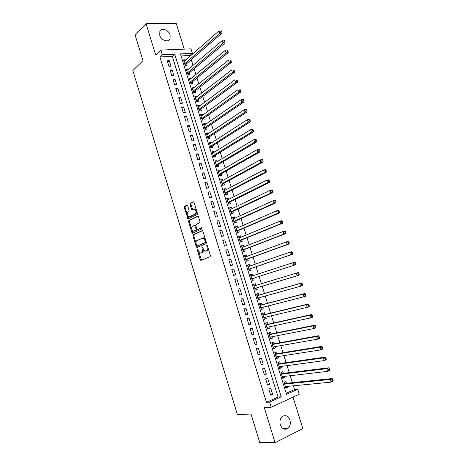 <?xml version="1.0" encoding="UTF-8"?>
<svg xmlns="http://www.w3.org/2000/svg" width="466" height="466" viewBox="0 0 466 466"><rect width="100%" height="100%" fill="white"/><g stroke="black" fill="none" stroke-linecap="round" stroke-linejoin="round"><path stroke-width="0.7" d="M197.351 249.048L197.2 249.84L200.188 259.626L200.968 260.348L210.154 256.696L210.387 255.549L207.318 245.547L206.753 245.046L206.991 247.143C207.446 249.007 207.207 250.236 206.263 250.83L204.725 251.162L202.168 247.067L201.848 247.871L202.238 249.147C202.693 250.993 202.454 252.205 201.533 252.788L200.036 253.114L197.351 249.048M159.739 35.276C161.114 40.391 168.383 42.878 170.014 38.859L170.137 35.014C168.785 29.929 161.475 27.378 159.844 31.49L159.739 35.276M280.299 424.8C282.105 429.023 284.644 430.217 287.912 428.382C290.126 426.332 290.801 423.565 289.928 420.082C288.099 415.823 285.536 414.658 282.239 416.575C280.089 418.619 279.443 421.363 280.299 424.8M187.699 205.786L186.93 205.133L184.507 206.438L184.303 207.603L188.089 219.014L197.217 214.529L197.433 213.346L194.066 202.378L193.285 201.72L190.268 203.339L190.058 204.522L191.485 209.17L192.26 209.834L194.479 209.024C196.198 210.632 196.466 212.292 195.277 214.01L188.759 216.999C187.07 215.426 186.802 213.789 187.949 212.082L188.905 211.581L189.109 210.411L187.699 205.786M162.25 54.726L160.817 50.078L190.996 48.854L192.406 53.357L180.412 53.899L286.543 394.347L297.733 389.232L299.294 394.207L271.171 407.255L269.581 402.106L281.219 396.782L174.709 54.161L162.25 54.726L159.89 56.939L266.447 402.321L269.581 402.106M271.171 407.255L264.304 407.668L275.091 442.7L259.754 442.572L251.017 414L237.41 414.664L132.857 70.529L142.986 60.714L135.175 35.166L146.05 23.69L155.685 54.965L160.817 50.078M193.174 234.823L192.965 235.965L196.268 246.788L197.042 247.493L206.129 243.584L206.356 242.425L202.96 231.363L202.162 230.664L193.174 234.823L193.967 234.631L193.757 235.773L196.052 243.287M191.916 232.528L188.625 221.752L188.829 220.599L197.718 216.16L198.504 216.841L199.949 221.548L199.728 222.725L196.064 224.495L195.848 225.66L196.798 228.759L197.578 229.447L201.597 227.641L201.819 228.957L192.679 233.216L191.916 232.528L192.708 232.342L191.98 229.954M184.256 49.128L176.183 23.3L146.05 23.69M275.091 442.7L302.859 428.598L293.021 397.119M185.567 60.131L185.48 59.834L183.884 61.232M185.48 59.834L183.482 59.939L185.177 65.374L187.169 65.257L186.674 63.673M188.41 69.224L188.299 68.875L186.691 70.238M188.299 68.875L186.307 68.997L188.008 74.444L189.994 74.31L189.499 72.719M191.252 78.34L191.13 77.933L189.511 79.267M191.13 77.933L189.138 78.078L190.844 83.536L192.831 83.385L192.33 81.795M194.106 87.48L193.967 87.02L192.336 88.319M193.967 87.02L191.98 87.183L193.687 92.658L195.673 92.484L195.172 90.887M196.972 96.648L196.809 96.13L195.167 97.4M196.809 96.13L194.829 96.311L196.541 101.804L198.522 101.605L198.021 100.009M199.838 105.84L199.664 105.264L198.003 106.498M199.664 105.264L197.683 105.467L199.401 110.972L201.376 110.757L200.875 109.155M202.722 115.055L202.524 114.426L200.852 115.626M202.524 114.426L200.549 114.648L202.267 120.17L204.242 119.937L203.741 118.329M205.605 124.3L205.39 123.612L203.706 124.783M205.39 123.612L203.421 123.851L205.145 129.391L207.114 129.134L206.613 127.521M208.5 133.567L208.267 132.822L206.572 133.958M208.267 132.822L206.298 133.084L208.028 138.635L209.997 138.361L209.49 136.742M211.401 142.858L211.15 142.06L209.444 143.161M211.15 142.06L209.187 142.34L210.923 147.908L212.886 147.611L212.38 145.992M214.308 152.178L214.04 151.322L212.321 152.394M214.04 151.322L212.082 151.625L213.824 157.205L215.781 156.891L215.275 155.265M217.226 161.527L216.94 160.607L215.205 161.644M216.94 160.607L214.983 160.927L216.731 166.525L218.688 166.193L218.175 164.562M220.156 170.9L219.847 169.921L218.1 170.923M219.847 169.921L217.896 170.265L219.649 175.874L221.6 175.519L221.088 173.888M223.092 180.295L222.765 179.259L221.006 180.231M222.765 179.259L220.814 179.626L222.573 185.252L224.519 184.874L224.006 183.237M226.033 189.72L225.69 188.625L223.913 189.563M225.69 188.625L223.744 189.01L225.503 194.654L227.449 194.258L226.936 192.609M228.981 199.168L228.62 198.015L226.831 198.918M228.62 198.015L226.68 198.423L228.445 204.079L230.385 203.659L229.872 202.011M231.94 208.646L231.561 207.434L229.761 208.302M231.561 207.434L229.621 207.859L231.392 213.533L233.332 213.096L232.814 211.442M234.911 218.152L234.509 216.876L232.697 217.709M234.509 216.876L232.575 217.325L234.351 223.016L236.285 222.556L235.767 220.896M237.887 227.682L237.468 226.342L235.639 227.146M237.468 226.342L235.534 226.814L237.316 232.522L239.244 232.039L238.726 230.379M240.87 237.241L240.433 235.843L238.592 236.606M240.433 235.843L238.505 236.332L240.287 242.052L242.215 241.551L241.697 239.885M243.864 246.823L243.403 245.361L241.551 246.095M243.403 245.361L241.481 245.873L243.269 251.611L245.192 251.087L244.673 249.415M246.864 256.434L246.386 254.914L244.516 255.607M246.386 254.914L244.464 255.444L246.264 261.199L248.18 260.651L247.656 258.98M249.869 266.069L249.374 264.49L247.493 265.148M249.374 264.49L247.458 265.043L249.258 270.816L251.174 270.245L250.65 268.567M252.887 275.738L252.374 274.09L250.475 274.713M252.374 274.09L250.463 274.666L252.269 280.456L254.18 279.868L253.65 278.179M256.673 287.854L257.191 289.508L255.269 290.079M255.91 285.408L255.38 283.718L253.475 284.318L255.281 290.126L257.191 289.508M259.708 297.582L260.209 299.184L258.275 299.714M258.927 295.071L258.397 293.376L256.492 293.999L258.31 299.819L260.209 299.184M262.754 307.339L263.238 308.882L261.292 309.377M261.95 304.758L261.42 303.063L259.521 303.704L261.339 309.541L263.238 308.882M265.812 317.119L266.278 318.616L264.315 319.07M264.985 314.474L264.455 312.773L262.556 313.437L264.379 319.292L266.278 318.616M268.876 326.928L269.325 328.367L267.344 328.792M268.026 324.22L267.496 322.513L265.603 323.2L267.432 329.072L269.325 328.367M271.946 336.767L272.377 338.153L270.385 338.537M271.078 333.988L270.542 332.281L268.655 332.992L270.49 338.875L272.377 338.153M275.027 346.634L275.441 347.962L273.431 348.312M274.136 343.792L273.6 342.073L271.719 342.807L273.559 348.708L275.441 347.962M278.115 356.531L278.511 357.801L276.489 358.109M277.206 353.618L276.67 351.894L274.789 352.651L276.635 358.57L278.511 357.801M281.214 366.451L281.592 367.668L279.559 367.942M280.282 363.474L279.746 361.744L277.87 362.525L279.722 368.46L281.592 367.668M284.318 376.406L284.685 377.565L282.635 377.798M283.369 373.353L282.827 371.623L280.957 372.427L282.815 378.38L284.685 377.565M268.8 389.087L270.688 395.174L272.622 394.306L270.74 388.236L268.8 389.087M265.672 378.969L267.548 385.038L269.488 384.194L267.612 378.142L265.672 378.969M262.55 368.88L264.42 374.932L266.366 374.111L264.496 368.076L262.55 368.88M259.434 358.82L261.304 364.855L263.249 364.057L261.385 358.034L259.434 358.82M256.335 348.789L258.193 354.801L260.144 354.032L258.286 348.026L256.335 348.789M253.236 338.788L255.094 344.782L257.046 344.036L255.193 338.048L253.236 338.788M250.149 328.81L252.001 334.792L253.958 334.064L252.112 328.099L250.149 328.81M247.073 318.866L248.92 324.831L250.883 324.126L249.036 318.179L247.073 318.866M244.003 308.952L245.844 314.9L247.813 314.218L245.972 308.282L244.003 308.952M240.945 299.061L242.78 304.991L244.749 304.333L242.92 298.421L240.945 299.061M237.893 289.205L239.722 295.118L241.697 294.483L239.874 288.582L237.893 289.205M234.852 279.373L236.676 285.268L238.656 284.656L236.833 278.773L234.852 279.373M231.818 269.569L233.641 275.447L235.621 274.858L233.804 268.993L231.818 269.569M228.794 259.795L230.606 265.655L232.598 265.09L230.786 259.242L228.794 259.795M225.777 250.05L227.589 255.892L229.581 255.351L227.769 249.52L225.777 250.05M222.771 240.328L224.577 246.159L226.569 245.634L224.769 239.821L222.771 240.328M219.771 230.635L221.571 236.448L223.569 235.947L221.775 230.152L219.771 230.635M216.783 220.971L218.577 226.767L220.575 226.29L218.787 220.511L216.783 220.971M213.801 211.337L215.589 217.115L217.593 216.661L215.81 210.894L213.801 211.337M210.824 201.726L212.607 207.492L214.616 207.055L212.84 201.306L210.824 201.726M207.859 192.143L209.642 197.893L211.651 197.479L209.875 191.747L207.859 192.143M204.906 182.59L206.677 188.322L208.692 187.932L206.921 182.212L204.906 182.59M201.959 173.061L203.724 178.775L205.745 178.408L203.98 172.705L201.959 173.061M199.017 163.56L200.776 169.257L202.803 168.913L201.044 163.228L199.017 163.56M196.087 154.089L197.84 159.768L199.867 159.442L198.114 153.774L196.087 154.089M193.163 144.641L194.916 150.302L196.943 150L195.196 144.349L193.163 144.641M190.245 135.216L191.992 140.866L194.031 140.581L192.283 134.948L190.245 135.216M187.338 125.82L189.08 131.459L191.118 131.191L189.377 125.57L187.338 125.82M184.437 116.453L186.179 122.069L188.217 121.83L186.482 116.226L184.437 116.453M181.548 107.11L183.284 112.714L185.328 112.492L183.598 106.9L181.548 107.11M178.664 97.796L180.394 103.382L182.445 103.178L180.715 97.604L178.664 97.796M175.793 88.505L177.517 94.074L179.567 93.893L177.843 88.336L175.793 88.505M172.921 79.237L174.645 84.795L176.701 84.637L174.983 79.092L172.921 79.237M170.067 69.999L171.779 75.539L173.835 75.399L172.123 69.871L170.067 69.999M266.447 402.321L278.062 397.032L172.309 56.345L159.89 56.939M170.987 66.195L169.28 60.679L167.212 60.79L168.925 66.312L170.987 66.195M286.223 393.31L294.535 389.518L293.376 385.807M292.386 382.656L290.213 375.718M289.252 372.637L287.068 365.659M286.124 362.641L283.922 355.622M283.002 352.68L280.794 345.621M279.891 342.749L277.666 335.648M276.792 332.841L274.556 325.705M273.699 322.961L271.451 315.785M270.612 313.111L268.352 305.9M267.536 303.29L265.265 296.038M264.472 293.498L262.189 286.206M261.414 283.736L259.125 276.431M258.35 273.961L256.084 266.709M255.292 264.193L253.05 257.022M252.246 254.448L250.026 247.359M249.205 244.737L247.009 237.724M246.17 235.05L243.998 228.119M243.147 225.393L240.998 218.537M240.13 215.764L238.01 208.984M237.124 206.164L235.027 199.46M234.124 196.588L232.051 189.959M231.136 187.035L229.086 180.488M228.154 177.517L226.126 171.039M225.183 168.022L223.179 161.62M222.218 158.551L220.237 152.225M219.259 149.108L217.302 142.858M216.311 139.695L214.377 133.515M213.376 130.305L211.459 124.201M210.44 120.944L208.552 114.91M207.516 111.607L205.652 105.642M204.603 102.293L202.757 96.404M201.696 93.008L199.873 87.194M198.796 83.752L196.996 78.008M195.906 74.519L194.13 68.846M193.023 65.31L191.27 59.706M190.145 56.13L189.953 55.506L181.041 55.932M286.462 383.268L285.92 381.532L284.056 382.353L285.914 388.329L287.784 387.491L287.435 386.384M189.953 55.506L192.406 53.357M294.535 389.518L297.733 389.232M278.062 397.032L281.219 396.782M172.309 56.345L174.709 54.161M287.784 387.491L285.716 387.683M272.622 394.306L270.472 394.486M269.488 384.194L267.356 384.415M266.366 374.111L264.251 374.373M263.249 364.057L261.152 364.36M260.144 354.032L258.059 354.376M257.046 344.036L254.978 344.421M253.958 334.064L251.908 334.495M250.883 324.126L248.844 324.592M247.813 314.218L245.792 314.725M244.749 304.333L242.745 304.88M241.697 294.483L239.71 295.065M236.833 278.773L234.87 279.425M233.804 268.993L231.852 269.68M230.786 259.242L228.847 259.97M227.769 249.52L225.853 250.283M224.769 239.821L222.865 240.625M221.775 230.152L219.882 230.99M218.787 220.511L216.911 221.385M215.81 210.894L213.946 211.809M212.84 201.306L210.993 202.261M209.875 191.747L208.046 192.738M206.921 182.212L205.104 183.237M203.98 172.705L202.174 173.771M201.044 163.228L199.25 164.323M198.114 153.774L196.337 154.91M195.196 144.349L193.431 145.52M192.283 134.948L190.536 136.154M189.377 125.57L187.647 126.816M186.482 116.226L184.763 117.502M183.598 106.9L181.891 108.217M180.715 97.604L179.026 98.955M177.843 88.336L176.165 89.717M174.983 79.092L173.317 80.507M172.123 69.871L170.474 71.327M169.28 60.679L167.638 62.164M201.318 252.956L200.776 253.102M203.159 249.421C203.426 251.052 203.153 252.106 202.326 252.578L201.574 252.892M206.024 251.011L205.494 251.151M207.953 247.627C208.156 249.176 207.859 250.178 207.061 250.626L206.292 250.941M198.592 251.611L201.516 260.127M202.494 230.687L193.967 234.631M196.827 245.815L197.549 247.271M196.646 245.477L197.194 245.966L205.162 242.518L205.32 241.703L204.906 240.345L203.153 238.062L196.926 240.497C196.017 241.103 195.79 242.314 196.244 244.143L196.646 245.477M197.922 245.786L197.194 245.966M206.176 241.825L205.966 242.314L197.986 245.768M205.459 239.495L203.957 237.864L203.153 237.881M191.619 228.777L189.423 221.571L188.625 221.752M198.085 216.201L189.627 220.424L189.423 221.571M198.254 229.289L201.702 227.699M192.324 226.301C191.153 228.002 191.439 229.645 193.163 231.235L195.883 230.245L196.099 229.091L194.631 225.305L192.324 226.301M194.299 231.101L193.821 231.218M196.949 229.103L196.687 230.058L194.619 231.025M195.802 225.462L194.508 225.282M192.708 232.342L193.151 233M189.848 216.882L189.441 216.97M196.803 211.296L196.081 213.836L190.239 216.795M196.436 210.09L195.289 208.855L194.561 208.885M193.681 201.772L191.077 203.176L190.868 204.358L192.685 209.613M187.687 215.904L188.782 218.781M187.32 205.191L185.305 206.269L185.107 207.434L187.233 214.412M285.373 386.582L331.093 382.143L330.231 379.44L332.147 378.555L285.961 383.32L284.12 382.569M285.46 386.867L285.815 386.541M332.031 379.889L332.375 380.967L333.143 380.611L332.794 379.528L332.031 379.889L330.231 379.44L284.598 384.095M333.143 380.611L333.009 381.246L331.093 382.143L332.375 380.967M332.147 378.555L332.794 379.528M282.274 376.645L327.65 371.355L326.794 368.664L328.716 367.802L282.868 373.417L281.039 372.695M282.379 376.982L282.804 376.58M328.588 369.095L328.932 370.173L329.701 369.823L329.357 368.752L328.588 369.095L326.794 368.664L281.499 374.163M329.701 369.823L329.573 370.487L327.65 371.355L328.932 370.173M328.716 367.802L329.357 368.752M279.181 366.73L324.225 360.602L323.369 357.917L325.297 357.084L279.786 363.544L277.969 362.851M279.303 367.126L279.798 366.643M325.157 358.337L325.501 359.414L326.27 359.076L325.926 358.005L325.157 358.337L323.369 357.917L278.406 364.255M326.27 359.076L326.153 359.758L324.225 360.602L325.501 359.414M325.297 357.084L325.926 358.005M276.093 356.845L320.806 349.879L319.956 347.205L321.889 346.395L276.717 353.694L274.911 353.036M276.239 357.3L276.804 356.735M321.738 347.613L322.076 348.685L322.851 348.358L322.507 347.287L321.738 347.613L319.956 347.205L275.324 354.376M322.851 348.358L322.74 349.063L320.806 349.879L322.076 348.685M321.889 346.395L322.507 347.287M273.024 346.989L317.404 339.19L316.554 336.528L318.494 335.747L273.647 343.879L271.853 343.25M273.181 347.502L273.816 346.85M318.325 336.924L318.668 337.99L319.443 337.675L319.099 336.609L318.325 336.924L316.554 336.528L272.255 344.525M319.443 337.675L319.338 338.403L317.404 339.19L318.668 337.99M318.494 335.747L319.099 336.609M269.954 337.157L314.008 328.536L313.158 325.88L315.103 325.122L270.595 334.087L268.812 333.493M270.134 337.728L270.833 336.988M314.929 326.264L315.266 327.33L316.041 327.021L315.703 325.961L314.929 326.264L313.158 325.88L269.191 334.704M316.041 327.021L315.948 327.779L314.008 328.536L315.266 327.33M315.103 325.122L315.703 325.961M266.896 327.359L310.624 317.917L309.779 315.266L311.725 314.538L267.548 324.324L265.777 323.759M267.094 327.982L267.863 327.149M311.538 315.639L311.876 316.699L312.657 316.408L312.319 315.348L311.538 315.639L309.779 315.266L266.133 324.913M312.657 316.408L312.57 317.183L310.624 317.917L311.876 316.699M311.725 314.538L312.319 315.348M263.849 317.585L307.245 307.327L306.407 304.682L308.358 303.983L264.507 314.591L262.748 314.055M264.065 318.266L264.892 317.334M308.16 305.044L308.498 306.104L309.278 305.818L308.941 304.764L308.16 305.044L306.407 304.682L263.086 315.144M309.278 305.818L309.197 306.616L307.245 307.327L308.498 306.104M308.358 303.983L308.941 304.764M261.012 307.787L303.884 296.766L303.04 294.133L305.003 293.458L261.478 304.886L259.731 304.38M261.042 308.579L261.933 307.548M304.793 294.483L305.125 295.537L305.912 295.269L305.574 294.215L304.793 294.483L303.04 294.133L260.051 305.405M305.912 295.269L305.842 296.091L303.884 296.766L305.125 295.537M305.003 293.458L305.574 294.215M257.78 298.118L300.529 286.246L299.69 283.619L301.653 282.973L258.455 295.205L256.719 294.728M258.024 298.916L258.985 297.786M301.432 283.957L301.77 285.006L302.556 284.749L302.218 283.695L299.69 283.619L257.022 295.694M302.556 284.749L302.492 285.588L300.529 286.246L301.77 285.006M301.653 282.973L302.218 283.695M254.756 288.431L297.186 275.75L296.347 273.134L298.316 272.511L255.444 285.553L253.72 285.105M255.019 289.281L256.05 288.04M298.089 273.46L298.421 274.509L299.207 274.258L298.875 273.21L296.347 273.134L255.444 285.553M299.207 274.258L299.149 275.121L297.186 275.75L298.421 274.509M298.316 272.511L298.875 273.21M252.263 275.942L250.725 275.505M252.024 279.676L253.189 278.33L295.823 264.688L293.848 265.294L293.021 262.684L250.988 276.355M251.739 278.767L293.848 265.294L295.869 263.803L295.537 262.76L294.751 262.999L295.083 264.041M294.751 262.999L293.021 262.684L294.99 262.084L295.537 262.76M295.869 263.803L295.823 264.688M249.159 266.319L247.737 265.94M249.036 270.094L250.19 268.725L292.502 254.285L290.528 254.867L289.695 252.263L247.982 266.727M250.19 268.725L290.528 254.867L292.543 253.376L292.211 252.339L291.419 252.566L291.757 253.609M291.419 252.566L289.695 252.263L291.675 251.692L292.211 252.339M292.543 253.376L292.502 254.285M246.065 256.725L244.761 256.393M246.054 260.541L247.201 259.143L289.194 243.916L287.213 244.469L286.386 241.871L244.988 257.121M245.739 259.521L287.213 244.469L288.437 243.205L289.229 242.984L288.897 241.947L288.105 242.169L288.437 243.205M288.105 242.169L286.386 241.871L288.372 241.33L288.897 241.947M289.229 242.984L289.194 243.916M242.99 247.161L241.796 246.881M243.083 251.011L244.219 249.59L285.897 233.577L283.911 234.101L283.083 231.515L242.005 247.545M242.751 249.939L283.911 234.101L285.128 232.831L285.926 232.621L285.594 231.59L284.796 231.8L285.128 232.831M284.796 231.8L283.083 231.515L285.075 230.996L285.594 231.59M285.926 232.621L285.897 233.577M239.92 237.631L238.837 237.386M240.118 241.51L241.242 240.066L282.606 223.266L280.619 223.767L279.792 221.193L239.023 237.998M239.769 240.38L280.619 223.767L281.831 222.492L282.629 222.294L282.297 221.263L281.499 221.461L281.831 222.492M281.499 221.461L279.792 221.193L281.79 220.698L282.297 221.263M282.629 222.294L282.606 223.266M236.856 228.124L235.883 227.926M237.165 232.033L238.277 230.571L279.332 212.991L277.334 213.469L276.513 210.894L236.052 228.474M236.798 230.856L277.334 213.469L278.54 212.187L279.344 211.995L279.012 210.97L278.214 211.156L278.54 212.187M278.214 211.156L276.513 210.894L278.511 210.428L279.012 210.97M279.344 211.995L279.332 212.991M233.81 218.653L232.936 218.49M234.217 222.585L235.324 221.094L276.058 202.745L274.06 203.199L273.245 200.636L233.093 218.979M233.833 221.35L274.06 203.199L275.266 201.906L276.064 201.726L275.738 200.7L274.94 200.881L275.266 201.906M274.94 200.881L273.245 200.636L275.243 200.188L275.738 200.7M276.064 201.726L276.058 202.745M230.769 209.211L230 209.077M231.276 213.166L232.371 211.651L272.802 192.528L270.798 192.959L269.983 190.402L230.14 209.514M230.874 211.879L270.798 192.959L271.998 191.66L272.802 191.491L272.476 190.472L271.672 190.641L271.998 191.66M271.672 190.641L269.983 190.402L271.987 189.982L272.476 190.472M272.802 191.491L272.802 192.528M227.734 199.798L227.076 199.693M228.346 203.77L229.435 202.232L269.552 182.346L267.542 182.748L266.733 180.202L227.192 200.071M227.926 202.43L267.542 182.748L268.736 181.449L269.546 181.286L269.22 180.266L268.416 180.429L268.736 181.449M268.416 180.429L266.733 180.202L268.742 179.806L269.22 180.266M269.546 181.286L269.552 182.346M224.711 190.413L224.158 190.332M225.422 194.398L226.499 192.837L266.313 172.193L264.298 172.571L263.488 170.032L224.257 190.652M224.991 193.006L264.298 172.571L265.492 171.261L266.296 171.109L265.975 170.096L265.166 170.247L265.492 171.261M265.166 170.247L263.488 170.032L265.504 169.659L265.975 170.096M266.296 171.109L266.313 172.193M221.7 181.058L221.245 181M222.509 185.054L223.575 183.47L263.086 162.069L261.065 162.424L260.261 159.89L221.327 181.262M222.061 183.61L261.065 162.424L262.253 161.108L263.063 160.968L262.737 159.955L261.927 160.094L262.253 161.108M261.927 160.094L260.261 159.89L262.276 159.541L262.737 159.955M263.063 160.968L263.086 162.069M218.7 171.733L218.344 171.692M219.603 175.734L220.663 174.127L259.865 151.974L257.844 152.306L257.034 149.778L218.408 171.902M219.137 174.237L257.844 152.306L259.026 150.984L259.836 150.856L259.51 149.842L258.7 149.976L259.026 150.984M258.7 149.976L257.034 149.778L259.061 149.458L259.51 149.842M259.836 150.856L259.865 151.974M216.702 166.444L217.75 164.813L256.655 141.914L254.628 142.217L253.824 139.701L215.496 162.564M216.218 164.894L254.628 142.217L255.805 140.895L256.615 140.773L256.294 139.765L255.485 139.887L255.805 140.895M255.485 139.887L253.824 139.701L255.851 139.404L256.294 139.765M256.615 140.773L256.655 141.914M213.812 157.176L214.849 155.522L253.452 131.878L251.419 132.163L250.621 129.653L212.589 153.25M213.311 155.574L251.419 132.163L252.595 130.829L253.411 130.719L253.09 129.717L252.275 129.828L252.595 130.829M252.275 129.828L250.621 129.653L252.654 129.379L253.09 129.717M253.411 130.719L253.452 131.878M210.947 147.903L211.96 146.26L250.265 121.876L248.227 122.139L247.429 119.634L209.694 143.965M210.416 146.283L248.227 122.139L249.397 120.799L250.213 120.694L249.893 119.698L249.077 119.797L249.397 120.799M249.077 119.797L247.429 119.634L249.467 119.383L249.893 119.698M250.213 120.694L250.265 121.876M208.11 138.623L209.077 137.021L247.079 111.904L245.04 112.137L244.242 109.644L206.805 134.703M207.521 137.016L245.04 112.137L246.205 110.797L247.021 110.704L246.706 109.708L245.885 109.795L246.205 110.797M245.885 109.795L244.242 109.644L246.287 109.417L246.706 109.708M247.021 110.704L247.079 111.904M205.273 129.373L206.199 127.806L243.91 101.961L241.866 102.171L241.073 99.683L203.922 125.465M204.644 127.771L241.866 102.171L243.025 100.825L243.846 100.738L243.526 99.747L242.704 99.829L243.025 100.825M242.704 99.829L241.073 99.683L243.118 99.479L243.526 99.747M243.846 100.738L243.91 101.961M202.442 120.146L203.333 118.614L240.747 92.047L238.697 92.239L237.905 89.757L201.05 116.255M201.766 118.556L238.697 92.239L239.856 90.882L240.672 90.806L240.357 89.816L239.536 89.886L239.856 90.882M239.536 89.886L240.357 89.816M240.672 90.806L240.747 92.047M199.623 110.949L200.473 109.452L237.596 82.162L235.54 82.331L234.753 79.855L198.184 107.069M198.9 109.364L235.54 82.331L236.693 80.968L237.514 80.903L237.2 79.913L236.379 79.977L236.693 80.968M236.379 79.977L237.2 79.913M237.514 80.903L237.596 82.162M196.803 101.774L197.619 100.318L234.45 72.312L232.388 72.451L231.608 69.987L195.33 97.912M196.04 100.202L232.388 72.451L233.542 71.082L234.363 71.03L234.049 70.04L233.227 70.098L233.542 71.082M233.227 70.098L234.049 70.04M234.363 71.03L234.45 72.312M193.99 92.629L194.776 91.202L231.317 62.485L229.255 62.601L228.468 60.143L192.475 88.779M193.192 91.056L229.255 62.601L230.396 61.227L231.223 61.186L230.909 60.201L230.082 60.248L230.396 61.227M230.082 60.248L230.909 60.201M231.223 61.186L231.317 62.485M191.188 83.507L191.934 82.115L228.189 52.687L226.121 52.78L225.34 50.334L189.639 79.669M190.344 81.946L226.121 52.78L227.262 51.406L228.09 51.365L227.775 50.386L226.948 50.421L227.262 51.406M226.948 50.421L227.775 50.386M228.09 51.365L228.189 52.687M188.386 74.414L189.109 73.051L225.072 42.919L223.004 42.994L222.224 40.548L186.802 70.582M187.513 72.853L223.004 42.994L224.14 41.608L224.967 41.579L224.653 40.6L223.826 40.629L224.14 41.608M223.826 40.629L224.653 40.6M224.967 41.579L225.072 42.919M185.596 65.345L186.284 64.011L221.967 33.179L219.894 33.232L219.113 30.797L183.977 61.524M184.682 63.784L219.894 33.232L221.024 31.839L221.851 31.822L221.542 30.849L220.709 30.867L221.024 31.839M220.709 30.867L221.542 30.849M221.851 31.822L221.967 33.179M197.928 249.654L197.2 249.84M207.353 245.658L206.595 245.856M202.588 247.679L201.848 247.871M202.326 252.578L201.533 252.788M202.978 248.955L202.238 249.147M207.061 250.626L206.263 250.83M207.749 246.951L206.991 247.143M200.974 259.411L200.188 259.626M197.06 246.584L196.268 246.788M193.757 235.773L192.965 235.965M205.966 242.314L205.162 242.518M206.077 241.516L205.32 241.703M205.663 240.159L204.906 240.345M189.627 220.424L188.829 220.599M198.382 229.26L197.578 229.447M196.687 230.058L195.883 230.245M196.85 228.911L196.099 229.091M195.901 225.824L195.155 225.998M196.081 213.836L195.277 214.01M192.289 209.001L191.485 209.17M190.868 204.358L190.058 204.522M191.077 203.176L190.268 203.339M188.38 218.158L187.582 218.333M185.107 207.434L184.303 207.603M185.305 206.269L184.507 206.438M285.961 383.32L284.551 383.943M285.705 383.273L284.505 383.803M282.868 373.417L281.452 374.023M282.617 373.371L281.412 373.889M279.786 363.544L278.371 364.132M279.536 363.503L278.33 364.004M276.717 353.694L275.295 354.271M276.46 353.665L275.255 354.148M273.647 343.879L272.226 344.438M273.402 343.85L272.191 344.322M270.595 334.087L269.167 334.629M270.344 334.064L269.132 334.524M267.548 324.324L266.115 324.849M267.298 324.307L266.086 324.75M264.507 314.591L263.074 315.098M264.263 314.573L263.045 315.004L264.304 314.585M261.478 304.886L260.04 305.37M261.234 304.869L260.011 305.288M258.537 297.908L257.791 298.158M258.455 295.205L257.016 295.677M258.216 295.194L256.993 295.595M255.997 288.099L254.774 288.489M255.205 285.547L253.976 285.932M252.991 278.47L251.762 278.843M253.189 278.33L251.745 278.773M252.199 275.924L250.97 276.297M249.997 268.865L248.768 269.226M248.681 266.482L247.976 266.692M247.009 259.288L245.774 259.638M247.201 259.143L245.745 259.556M244.027 249.741L242.792 250.079M244.219 249.59L242.763 249.986M241.056 240.223L239.815 240.543M241.242 240.066L239.786 240.444M238.091 230.728L236.85 231.031M238.277 230.571L236.821 230.932M235.138 221.257L233.891 221.554M235.324 221.094L233.862 221.443M232.19 211.814L230.944 212.094M232.371 211.651L230.909 211.978M229.249 202.401L228.002 202.663M229.435 202.232L227.967 202.541M226.319 193.011L225.072 193.262M226.499 192.837L225.031 193.134M223.395 183.645L222.142 183.884M223.575 183.47L222.101 183.75M220.482 174.307L219.23 174.534M220.663 174.127L219.183 174.395M217.575 164.993L216.317 165.209M217.75 164.813L216.271 165.063M214.675 155.708L213.416 155.912M214.849 155.522L213.37 155.755M211.785 146.446L210.527 146.633M211.96 146.26L210.475 146.475M208.902 137.214L207.638 137.388M209.077 137.021L207.591 137.225M206.03 128.004L204.766 128.162M206.199 127.806L204.708 127.993M203.164 118.818L201.895 118.964M203.333 118.614L201.842 118.789M200.304 109.656L199.034 109.795M200.473 109.452L198.976 109.615M197.45 100.522L196.18 100.644M197.619 100.318L196.122 100.458M194.607 91.412L193.332 91.522M194.776 91.202L193.274 91.33M191.771 82.331L190.495 82.43M191.934 82.115L190.437 82.226M188.946 73.267L187.664 73.354M189.109 73.051L187.606 73.15M186.126 64.232L184.845 64.308M186.284 64.011L184.781 64.098M170.014 38.859L168.214 40.583M287.912 428.382L282.827 428.475M201.423 260.168L200.741 260.348M197.351 247.359L196.809 247.498M203.957 237.864L203.153 238.062M195.429 225.119L194.631 225.305M192.901 233.117L192.441 233.227M195.289 208.855L194.479 209.024M192.406 209.758L191.992 209.846M188.503 218.921L188.089 219.014M285.827 383.308L284.528 383.885M282.722 373.412L281.435 373.965M279.629 363.532L278.348 364.068M276.548 353.688L275.272 354.207M273.472 343.873L272.202 344.368M270.408 334.081L269.144 334.559M267.35 324.319L266.092 324.779M261.263 304.88L260.016 305.3M258.228 295.199L256.993 295.607M255.211 285.547L253.976 285.938"/></g></svg>
